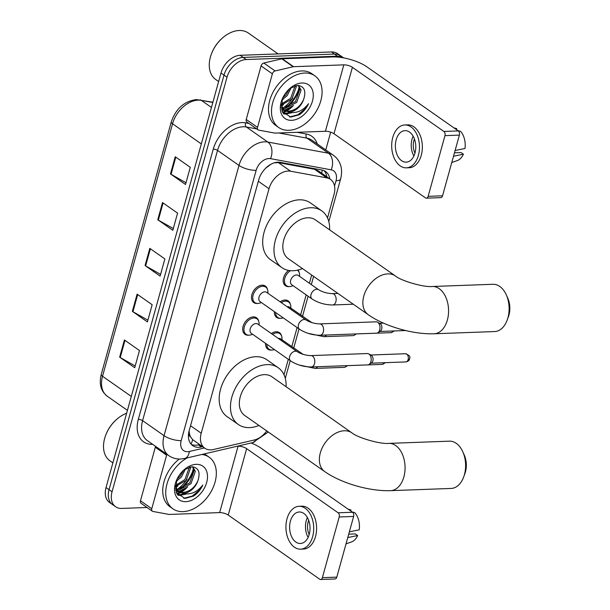 <?xml version="1.0" encoding="UTF-8"?>
<svg xmlns="http://www.w3.org/2000/svg" width="610" height="610" viewBox="0 0 610 610"><rect width="100%" height="100%" fill="white"/><g stroke="black" fill="none" stroke-linecap="round" stroke-linejoin="round"><path stroke-width="0.91" d="M297.954 270.039A10.095 6.908 -55 0 1 299.152 272.495M289.27 286.593A10.095 6.908 -55 0 1 288.721 286.639A10.095 6.908 -55 0 1 285.465 285.739A10.095 6.908 -55 0 1 288.56 270.405M280.158 301.836A10.095 6.908 -55 0 1 285.007 300.036A10.095 6.908 -55 0 1 288.255 300.936A10.095 6.908 -55 0 1 290.36 304.215M280.47 318.313A10.095 6.908 -55 0 1 279.921 318.359A10.095 6.908 -55 0 1 276.673 317.459A10.095 6.908 -55 0 1 274.393 311.664M271.358 333.563A10.095 6.908 -55 0 1 276.208 331.756A10.095 6.908 -55 0 1 279.464 332.656A10.095 6.908 -55 0 1 281.561 335.935M271.671 350.041A10.095 6.908 -55 0 1 271.13 350.079A10.095 6.908 -55 0 1 267.874 349.179A10.095 6.908 -55 0 1 265.594 343.384M248.781 335.18A10.095 6.908 -55 0 1 248.232 335.218A10.095 6.908 -55 0 1 244.976 334.318A10.095 6.908 -55 0 1 243.908 324.162A10.095 6.908 -55 0 1 253.31 316.895A10.095 6.908 -55 0 1 256.566 317.795A10.095 6.908 -55 0 1 258.663 321.073M257.572 303.452A10.095 6.908 -55 0 1 257.031 303.498A10.095 6.908 -55 0 1 253.775 302.598A10.095 6.908 -55 0 1 252.7 292.442A10.095 6.908 -55 0 1 262.109 285.175A10.095 6.908 -55 0 1 265.365 286.075A10.095 6.908 -55 0 1 267.462 289.353M327.517 217.922L334.051 194.369A18.925 12.955 125 0 0 330.498 179.401L318.466 170.968L314.592 169.305L278.389 162.634L274.34 162.809M330.498 179.401A18.925 12.955 125 0 0 326.83 177.884L290.627 171.219A18.925 12.955 125 0 0 288.194 171.052A18.925 12.955 125 0 0 269.018 188.749L201.216 433.222A18.925 12.955 125 0 0 204.769 448.19A18.925 12.955 125 0 0 213.447 449.517L254.126 440.039A18.925 12.955 125 0 0 266.73 430.919M190.564 436.905A18.925 12.955 -55 0 1 189.176 431.438L189.092 431.735A6.306 4.316 125 0 0 190.564 436.905L192.691 439.673L204.769 448.19M270.954 164.243L265.785 168.101M189.161 430.751L189.176 431.438M284.008 374.807L288.309 359.305M291.801 346.701L297.1 327.585M300.6 314.981L306.174 294.866M309.392 283.261L311.672 275.041M329.804 178.913A18.925 12.955 125 0 0 325.633 171.547A18.925 12.955 125 0 0 321.966 170.03L280.333 162.359A18.925 12.955 125 0 0 277.908 162.191A18.925 12.955 125 0 0 258.724 179.897L189.176 430.675A18.925 12.955 125 0 0 192.729 445.643A18.925 12.955 125 0 0 201.407 446.978L202.634 446.688M193.416 468.16A25.231 17.271 -55 0 1 179.889 488.961A25.231 17.271 -55 0 0 193.416 468.16M187.705 486.795A25.231 17.271 -55 0 1 180.979 492.369A25.231 17.271 -55 0 0 187.705 486.795M180.415 492.705A25.231 17.271 -55 0 1 177.266 494.283A25.231 17.271 -55 0 0 180.415 492.705M299.167 86.826A25.231 17.271 -55 0 1 285.64 107.627A25.231 17.271 -55 0 0 299.167 86.826M293.456 105.461A25.231 17.271 -55 0 1 286.731 111.035A25.231 17.271 -55 0 0 293.456 105.461M286.166 111.371A25.231 17.271 -55 0 1 283.017 112.949A25.231 17.271 -55 0 0 286.166 111.371M147.063 507.497L121.71 508.427A18.925 12.955 -55 0 1 115.61 506.742A18.925 12.955 -55 0 1 112.057 491.774L227.019 77.234A18.925 12.955 -55 0 1 246.196 59.528L337.498 56.181A18.925 12.955 -55 0 1 343.59 57.866A18.925 12.955 -55 0 1 343.636 57.897M330.689 132.164L325.77 149.923M115.61 506.742L109.586 502.518A18.925 12.955 -55 0 1 106.033 487.55L220.995 73.009A18.925 12.955 -55 0 1 240.172 55.304L331.474 51.957L334.486 54.069A18.925 12.955 -55 0 1 340.578 55.754A18.925 12.955 -55 0 0 334.486 54.069L243.184 57.416L334.486 54.069L337.498 56.181M220.995 73.009L224.007 75.121A18.925 12.955 -55 0 1 243.184 57.416A18.925 12.955 -55 0 0 224.007 75.121L109.045 489.662L224.007 75.121L227.019 77.234M112.598 504.63A18.925 12.955 -55 0 1 109.045 489.662A18.925 12.955 -55 0 0 112.598 504.63M199.623 444.576L198.395 444.865A18.925 12.955 -55 0 1 191.334 444.431M324.017 170.648A18.925 12.955 -55 0 1 326.792 176.801M298.015 90.936A30.279 20.725 -55 0 1 287.119 106.483A30.279 20.725 -55 0 0 298.015 90.936M192.264 472.27A30.279 20.725 -55 0 1 181.361 487.825A30.279 20.725 -55 0 0 192.264 472.27M176.847 493.612A25.231 17.271 125 0 0 179.5 492.27M179.82 492.087A25.231 17.271 125 0 0 184.373 488.77M282.598 112.278A25.231 17.271 125 0 0 285.251 110.936M285.571 110.753A25.231 17.271 125 0 0 290.131 107.429M135.191 365.985L120.231 357.521A5.048 1.693 -164.5 0 1 119.651 357.155L134.711 367.716L139.469 350.536L124.409 339.976L119.651 357.155M147.894 320.174L132.934 311.718A5.048 1.693 -164.5 0 1 132.355 311.352L147.414 321.912L152.172 304.733L137.113 294.173L132.355 311.352M186.004 182.756L171.044 174.3A5.048 1.693 -164.5 0 1 170.464 173.934L185.524 184.487L190.282 167.315L175.222 156.755L170.464 173.934M173.301 228.559L158.341 220.103A5.048 1.693 -164.5 0 1 157.761 219.737L172.821 230.298L177.579 213.119L162.519 202.558L157.761 219.737M160.598 274.37L145.637 265.907A5.048 1.693 -164.5 0 1 145.058 265.541L160.117 276.101L164.875 258.922L149.816 248.369L145.058 265.541M331.474 51.957A18.925 12.955 -55 0 1 337.566 53.642L343.59 57.866M257.519 127.383A3.157 2.158 125 0 0 258.106 129.877L246.814 121.954A3.157 2.158 -55 0 1 246.226 119.461L257.519 127.383L272.365 73.84L261.072 65.926A3.157 2.158 -55 0 1 263.84 63.028L281.858 58.827A3.157 2.158 -55 0 1 282.285 58.773L332.534 56.928A25.231 8.464 -164.5 0 1 366.808 66.787L458.293 130.929A3.157 2.043 87.9 0 1 459.376 135.115L444.964 135.641A3.157 2.043 -92.1 0 0 443.874 131.455L352.397 67.313A6.306 2.12 15.5 0 0 343.827 64.851L293.578 66.688A3.157 2.158 125 0 0 293.151 66.749L275.133 70.951A3.157 2.158 125 0 0 272.365 73.84M246.226 119.461L261.072 65.926M258.106 129.877A3.157 2.158 125 0 0 258.724 130.128L274.759 133.079A3.157 2.158 125 0 0 275.163 133.11L325.404 131.272A6.306 2.12 15.5 0 1 333.975 133.735L425.46 197.876A3.157 2.043 -92.1 0 0 426.367 198.166A3.157 2.043 -92.1 0 0 428.136 196.336L442.547 195.802L459.376 135.115M442.547 195.802A3.157 2.043 87.9 0 1 440.778 197.64L426.367 198.166M428.136 196.336L444.964 135.641M414.991 153.003A15.768 10.202 -92.1 0 0 405.002 130.639A15.768 10.202 -92.1 0 0 396.172 139.804A15.768 10.202 -92.1 0 0 406.161 162.161A15.768 10.202 -92.1 0 0 414.991 153.003M413.145 136.198A15.768 10.202 -92.1 0 0 412.024 139.217A15.768 10.202 -92.1 0 0 413.87 156.023M414.434 138.981A12.612 8.166 -92.1 0 0 413.908 140.544A12.612 8.166 -92.1 0 0 414.952 153.156M406.367 167.834L409.249 167.727A21.441 13.877 -92.1 0 0 421.266 155.268A21.441 13.877 -92.1 0 0 407.678 124.867L404.796 124.966A21.441 13.877 -92.1 0 0 392.779 137.425A21.441 13.877 -92.1 0 0 406.367 167.834A21.441 13.877 -92.1 0 0 418.384 155.375A21.441 13.877 -92.1 0 0 404.796 124.966M456.486 129.663L456.76 128.679L454.038 127.948M456.76 128.679A16.401 10.614 -92.1 0 0 456.105 128.466L453.932 127.871M451.774 162.534L457.279 160.59A16.401 10.614 -92.1 0 0 463.402 154.2L461.091 152.584L454.465 152.82M453.527 156.229L463.402 154.2M457.805 130.586L460.527 131.318A16.401 10.614 -92.1 0 1 464.995 148.482L455.113 150.502M218.632 81.534L215.734 79.506A28.38 19.428 -55 0 1 211.487 53.779L211.647 53.36A27.122 18.567 -55 0 1 222.353 38.094L222.696 37.805A28.38 19.428 -55 0 1 239.173 30.5A28.38 19.428 -55 0 1 248.323 33.024L278.114 53.916M211.487 53.779A28.38 19.428 -55 0 1 222.696 37.805M288.843 130.296A31.537 21.586 -55 0 1 278.678 127.49A31.537 21.586 -55 0 1 275.323 95.739A31.537 21.586 -55 0 1 304.725 73.04A31.537 21.586 -55 0 1 314.89 75.846A31.537 21.586 -55 0 1 318.245 107.596A31.537 21.586 -55 0 1 288.843 130.296M278.678 127.49L275.667 125.378A31.537 21.586 -55 0 1 272.312 93.627A31.537 21.586 -55 0 1 301.714 70.928A31.537 21.586 -55 0 1 311.878 73.734L314.89 75.846M282.026 107.695L283.513 107.817L295.507 101.565L299.891 89.182L298.237 85.446M282.445 108.367L284.702 108.656L296.704 102.396L301.088 90.021L298.503 85.469M281.058 104.241L290.726 98.21L295.11 85.812M281.058 105.255L291.923 99.049L296.308 86.666L296.071 85.591M282.758 97.874L285.945 94.855L289.552 88.724M281.881 100.063L287.142 95.694L291.351 87.466M281.065 107.246L283.337 109.648M283.947 110.036L288.294 111.172C295.103 110.547 300.212 106.674 303.597 99.552C306.35 91.012 304.39 86.315 297.733 85.438L290.101 88.305M303.597 99.552A14.251 9.76 -55 0 1 289.43 111.965A14.251 9.76 -55 0 1 288.576 111.958L284.527 110.486L281.004 105.027M301.958 82.998A20.565 14.076 -55 0 1 312.45 101.092A20.565 14.076 -55 0 1 291.611 120.33A20.565 14.076 -55 0 1 281.904 99.865A20.565 14.076 -55 0 1 290.017 88.29A20.565 14.076 -55 0 1 301.958 82.998M282.163 99.209L282.247 111.615L290.764 117.097L299.388 114.718C303.391 111.981 306.449 108.298 308.561 103.677C303.139 110.639 296.796 113.506 289.506 112.263L288.576 111.958M292.777 97.966A28.38 19.428 -55 0 1 283.353 107.817M282.156 108.641A28.38 19.428 -55 0 1 281.378 109.144M281.812 100.299L283.124 99.3M281.843 110.669L284.268 110.303M284.39 110.273L292.686 106.003M283.764 113.91L285.709 114.055L292.037 112.675M281.218 105.812L283.528 104.76M283.452 113.529L290.749 112.53M289.521 116.99L297.993 114.749L305.29 108.664L308.561 103.677M506.33 294.95L507.794 298.229A17.347 11.224 87.9 0 1 508.961 314.996A17.347 11.224 87.9 0 1 508.466 316.552L507.245 319.93A23.653 15.311 -92.1 0 0 507.916 317.818A23.653 15.311 -92.1 0 0 506.33 294.95A23.653 15.311 -92.1 0 0 492.933 284.283L432.391 286.494A23.653 15.311 87.9 0 1 447.374 320.029A23.653 15.311 87.9 0 1 434.122 333.769L494.664 331.55A23.653 15.311 -92.1 0 0 507.245 319.93M432.391 286.494C423.897 287.516 401.022 280.798 395.417 275.987L315.378 219.867A23.653 16.188 125 0 0 307.753 217.762A23.653 16.188 125 0 0 285.709 234.789A23.653 16.188 125 0 0 288.225 258.602L368.257 314.714C385.085 326.518 413.13 334.524 434.122 333.769M302.446 268.575A34.694 23.744 -55 0 1 293.067 270.726A34.694 23.744 -55 0 1 281.889 267.637A34.694 23.744 -55 0 1 278.19 232.715A34.694 23.744 -55 0 1 310.536 207.743A34.694 23.744 -55 0 1 321.714 210.831A34.694 23.744 -55 0 1 329.606 229.84M281.889 267.637L270.588 259.715A34.694 23.744 -55 0 1 266.898 224.793A34.694 23.744 -55 0 1 299.243 199.821A34.694 23.744 -55 0 1 310.421 202.909L321.714 210.831M462.822 451.835L464.286 455.113A17.347 11.224 87.9 0 1 465.453 471.888A17.347 11.224 87.9 0 1 464.957 473.436L463.737 476.814A23.653 15.311 -92.1 0 0 464.408 474.702A23.653 15.311 -92.1 0 0 462.822 451.835A23.653 15.311 -92.1 0 0 449.425 441.167L388.883 443.378A23.653 15.311 87.9 0 1 403.866 476.921A23.653 15.311 87.9 0 1 390.613 490.654L451.156 488.442A23.653 15.311 -92.1 0 0 463.737 476.814M388.883 443.378C380.388 444.4 357.513 437.683 351.909 432.871L271.869 376.751A23.653 16.188 125 0 0 264.244 374.647A23.653 16.188 125 0 0 242.2 391.673A23.653 16.188 125 0 0 244.717 415.486L324.749 471.606C341.577 483.402 369.622 491.408 390.613 490.654M258.937 425.46A34.694 23.744 -55 0 1 249.559 427.61A34.694 23.744 -55 0 1 238.38 424.522A34.694 23.744 -55 0 1 234.682 389.599A34.694 23.744 -55 0 1 267.027 364.627A34.694 23.744 -55 0 1 278.206 367.716A34.694 23.744 -55 0 1 286.098 386.725M238.38 424.522L227.08 416.607A34.694 23.744 -55 0 1 223.39 381.685A34.694 23.744 -55 0 1 255.735 356.705A34.694 23.744 -55 0 1 266.913 359.793L278.206 367.716M320.136 335.241C312.617 335.195 305.747 333.205 299.525 329.286L260.073 301.622A5.673 3.889 -55 0 1 259.471 295.911A5.673 3.889 -55 0 1 264.763 291.824A5.673 3.889 -55 0 1 266.593 292.327L306.045 319.991C310.101 322.415 314.661 323.719 319.716 323.895A5.673 3.675 87.9 0 1 323.315 331.939A5.673 3.675 87.9 0 1 323.216 332.259A5.673 3.675 87.9 0 1 320.136 335.241L376.545 333.174A5.673 3.675 87.9 0 0 377.834 332.763A5.673 3.675 87.9 0 0 379.725 329.88A5.673 3.675 87.9 0 0 377.765 322.347A5.673 3.675 87.9 0 0 377.445 322.149A5.673 3.675 87.9 0 0 376.134 321.828L319.716 323.895M261.385 302.545L260.203 302.979A9.463 6.474 -55 0 1 257.938 303.452A9.463 6.474 -55 0 1 254.888 302.613A9.463 6.474 -55 0 1 253.882 293.09A9.463 6.474 -55 0 1 262.704 286.273A9.463 6.474 -55 0 1 265.754 287.119A9.463 6.474 -55 0 1 267.912 291.984L267.904 293.25M377.445 322.149L380.022 323.529A4.102 2.653 87.9 0 1 380.251 323.674A4.102 2.653 87.9 0 1 381.669 329.11A4.102 2.653 87.9 0 1 380.297 331.192L377.834 332.763M311.336 366.961C303.818 366.915 296.948 364.925 290.734 361.006L251.282 333.342A5.673 3.889 -55 0 1 250.672 327.631A5.673 3.889 -55 0 1 255.964 323.544A5.673 3.889 -55 0 1 257.794 324.047L297.253 351.711C301.31 354.143 305.862 355.439 310.925 355.615A5.673 3.675 87.9 0 1 314.516 363.667A5.673 3.675 87.9 0 1 314.424 363.979A5.673 3.675 87.9 0 1 311.336 366.961L367.746 364.894A5.673 3.675 87.9 0 0 369.035 364.483A5.673 3.675 87.9 0 0 370.933 361.6A5.673 3.675 87.9 0 0 368.974 354.067A5.673 3.675 87.9 0 0 368.646 353.869A5.673 3.675 87.9 0 0 367.334 353.548L310.925 355.615M252.586 334.265L251.404 334.707A9.463 6.474 -55 0 1 249.147 335.172A9.463 6.474 -55 0 1 246.097 334.333A9.463 6.474 -55 0 1 245.09 324.81A9.463 6.474 -55 0 1 253.905 318.001A9.463 6.474 -55 0 1 256.955 318.839A9.463 6.474 -55 0 1 259.113 323.704L259.105 324.97M368.646 353.869L371.223 355.249A4.102 2.653 87.9 0 1 371.459 355.394A4.102 2.653 87.9 0 1 372.87 360.83A4.102 2.653 87.9 0 1 371.505 362.912L369.035 364.483M312.099 299.022L291.763 284.763A5.673 3.889 -55 0 1 291.161 279.052A5.673 3.889 -55 0 1 296.452 274.965A5.673 3.889 -55 0 1 298.282 275.468L318.611 289.719C322.667 292.152 327.227 293.448 332.29 293.623A5.673 3.675 87.9 0 1 333.922 294.142A5.673 3.675 87.9 0 1 335.782 301.996A5.673 3.675 87.9 0 1 332.702 304.969C325.183 304.924 318.313 302.941 312.099 299.022A5.673 3.889 -55 0 1 310.947 294.851A5.673 3.889 -55 0 1 316.781 289.216A5.673 3.889 -55 0 1 318.611 289.719M293.075 285.686L291.893 286.12A9.463 6.474 -55 0 1 289.628 286.593A9.463 6.474 -55 0 1 286.586 285.754A9.463 6.474 -55 0 1 284.763 278.435A9.463 6.474 -55 0 1 290.528 270.665M297.444 270.26L297.337 270.177A9.463 6.474 -55 0 1 297.444 270.26A9.463 6.474 -55 0 1 299.601 275.125L299.594 276.391M287.142 306.738A5.673 3.889 -55 0 1 287.661 306.685A5.673 3.889 -55 0 1 289.491 307.188L311.931 322.644M283.17 317.818L283.093 317.84A9.463 6.474 -55 0 1 280.836 318.313A9.463 6.474 -55 0 1 277.786 317.474A9.463 6.474 -55 0 1 275.628 312.526M281.317 302.651A9.463 6.474 -55 0 1 285.602 301.134A9.463 6.474 -55 0 1 288.644 301.981A9.463 6.474 -55 0 1 290.81 306.845L290.795 308.111M355.516 333.944A5.673 3.675 87.9 0 1 354.311 335.21A5.673 3.675 87.9 0 1 353.022 335.622L323.902 336.69L307.814 333.251M278.343 338.458A5.673 3.889 -55 0 1 278.861 338.405A5.673 3.889 -55 0 1 280.691 338.908L303.139 354.364M274.37 349.538L274.302 349.568A9.463 6.474 -55 0 1 272.037 350.033A9.463 6.474 -55 0 1 268.987 349.194A9.463 6.474 -55 0 1 266.829 344.246M272.517 334.371A9.463 6.474 -55 0 1 276.803 332.854A9.463 6.474 -55 0 1 279.853 333.7A9.463 6.474 -55 0 1 282.011 338.565L282.003 339.831M346.716 365.664A5.673 3.675 87.9 0 1 345.512 366.93A5.673 3.675 87.9 0 1 344.223 367.35L315.111 368.409L299.022 364.971M151.76 508.717A3.157 2.158 125 0 0 152.355 511.211L141.062 503.288A3.157 2.158 -55 0 1 140.468 500.795L151.76 508.717L166.614 455.174L155.314 447.26A3.157 2.158 -55 0 1 155.649 446.421M140.468 500.795L155.314 447.26M251.099 442.997A25.231 8.464 -164.5 0 1 261.057 448.121L352.534 512.263A3.157 2.043 87.9 0 1 353.625 516.449L339.213 516.975A3.157 2.043 -92.1 0 0 338.123 512.789L246.638 448.647A6.306 2.12 15.5 0 0 238.068 446.184L237.282 446.215M152.355 511.211A3.157 2.158 125 0 0 152.965 511.462L169 514.413A3.157 2.158 125 0 0 169.405 514.443L219.653 512.606A6.306 2.12 15.5 0 1 228.224 515.069L319.701 579.21A3.157 2.043 -92.1 0 0 320.608 579.5A3.157 2.043 -92.1 0 0 322.377 577.67L336.796 577.144L353.625 516.449M336.796 577.144A3.157 2.043 87.9 0 1 335.027 578.974L320.608 579.5M322.377 577.67L339.213 516.975M166.949 454.343A3.157 2.158 125 0 0 166.614 455.174M309.239 534.337A15.768 10.202 -92.1 0 0 299.251 511.981A15.768 10.202 -92.1 0 0 290.413 521.138A15.768 10.202 -92.1 0 0 300.402 543.495A15.768 10.202 -92.1 0 0 309.239 534.337M307.394 517.532A15.768 10.202 -92.1 0 0 306.273 520.559A15.768 10.202 -92.1 0 0 308.119 537.357M308.675 520.315A12.612 8.166 -92.1 0 0 308.157 521.878A12.612 8.166 -92.1 0 0 309.194 534.49M300.616 549.168L303.498 549.061A21.441 13.877 -92.1 0 0 315.507 536.602A21.441 13.877 -92.1 0 0 301.927 506.201L299.045 506.308A21.441 13.877 -92.1 0 0 287.028 518.759A21.441 13.877 -92.1 0 0 300.616 549.168A21.441 13.877 -92.1 0 0 312.625 536.708A21.441 13.877 -92.1 0 0 299.045 506.308M350.735 510.997L351.009 510.013L348.287 509.281M351.009 510.013A16.401 10.614 -92.1 0 0 350.353 509.8L348.18 509.205M346.022 543.868L351.528 541.924A16.401 10.614 -92.1 0 0 357.651 535.542L355.333 533.918L348.714 534.154M347.769 537.562L357.651 535.542M352.054 511.927L354.776 512.652A16.401 10.614 -92.1 0 1 359.237 529.816L349.355 531.836M112.88 462.868L109.983 460.84A28.38 19.428 -55 0 1 105.736 435.113L105.896 434.694A27.122 18.567 -55 0 1 116.601 419.428L116.937 419.139A28.38 19.428 -55 0 1 126.636 413.245M105.736 435.113A28.38 19.428 -55 0 1 116.937 419.139M201.834 454.48A31.537 21.586 -55 0 1 209.138 457.18A31.537 21.586 -55 0 1 212.493 488.93A31.537 21.586 -55 0 1 183.091 511.63A31.537 21.586 -55 0 1 172.927 508.824A31.537 21.586 -55 0 1 167.033 483.776A31.537 21.586 -55 0 1 187.201 457.889M172.927 508.824L169.915 506.712A31.537 21.586 -55 0 1 179.264 459.04M176.275 489.029L177.754 489.151L189.756 482.899L194.14 470.516L192.485 466.78M176.694 489.7L178.951 489.99L190.945 483.738L195.33 471.355L192.752 466.803M175.306 485.575L184.967 479.544L189.352 467.146M175.306 486.589L186.164 480.383L190.549 468L190.32 466.932M176.999 479.208L180.186 476.189L183.801 470.058M176.13 481.397L181.383 477.028L185.6 468.8M175.306 488.579L177.579 490.981M178.196 491.37L182.535 492.506C189.352 491.881 194.453 488.008 197.846 480.886C200.591 472.353 198.639 467.649 191.982 466.772L184.342 469.647M197.846 480.886A14.251 9.76 -55 0 1 183.679 493.299A14.251 9.76 -55 0 1 182.817 493.292L178.776 491.82L175.253 486.368M196.206 464.34A20.565 14.076 -55 0 1 206.691 482.426A20.565 14.076 -55 0 1 185.852 501.672A20.565 14.076 -55 0 1 176.153 481.199A20.565 14.076 -55 0 1 184.266 469.624A20.565 14.076 -55 0 1 196.206 464.34M176.412 480.543L176.496 492.949L185.013 498.431L193.629 496.052C197.64 493.315 200.698 489.632 202.81 485.019C197.388 491.98 191.037 494.84 183.755 493.597L182.817 493.292M204.197 453.924A31.537 21.586 -55 0 1 206.127 455.068L209.138 457.18M187.026 479.3A28.38 19.428 -55 0 1 177.601 489.151M176.404 489.983A28.38 19.428 -55 0 1 175.619 490.486M176.061 481.633L177.373 480.634M176.092 492.011L178.516 491.637M178.638 491.607L186.934 487.344M178.013 495.244L179.95 495.396L186.286 494.008M175.466 487.146L177.777 486.094M177.693 494.87L184.998 493.864M183.762 498.324L192.242 496.082L199.539 489.998L202.81 485.019M278.389 162.634L290.627 171.219M190.93 443.966A18.925 10.957 -103.1 0 0 192.691 439.673M321.699 173.232A18.925 13.161 -79.6 0 0 322.171 170.068M258.343 181.269L269.018 188.749M314.592 169.305L326.83 177.884M190.549 425.742L201.216 433.222M334.539 186.065L335.996 180.819A12.612 8.639 125 0 0 331.184 169.832L270.55 158.661A12.612 8.639 125 0 0 268.926 158.547A12.612 8.639 125 0 0 256.139 170.35L181.193 440.611A12.612 8.639 125 0 0 187.628 451.705A12.612 8.639 125 0 0 189.344 451.476L204.434 447.953M181.193 440.611A12.612 4.232 15.5 0 1 164.052 435.677L238.998 165.424A25.231 17.271 -55 0 1 264.572 141.817A25.231 17.271 -55 0 1 267.813 142.046L246.356 126.994A25.231 17.271 125 0 0 243.115 126.773A25.231 17.271 125 0 0 217.541 150.38L142.595 420.633A25.231 17.271 125 0 0 147.33 440.588L168.787 455.632A25.231 17.271 -55 0 1 164.052 435.677L142.595 420.633A3.157 1.06 -164.5 0 0 138.31 419.405L213.256 149.145A3.157 1.06 -164.5 0 1 217.541 150.38L238.998 165.424A12.612 4.232 15.5 0 0 256.139 170.35M168.787 455.632C172.31 458.041 176.229 459.178 180.56 459.033L184.677 458.476A12.612 7.305 -103.1 0 0 189.344 451.476M213.256 149.145A28.38 19.428 -55 0 1 242.025 122.587A28.38 19.428 -55 0 1 245.67 122.846L248.941 123.449M297.047 132.309L306.312 134.017A28.38 19.428 -55 0 1 317.291 143.983M152.736 444.377A28.38 19.428 -55 0 1 138.31 419.405M246.196 59.528L240.172 55.304M112.057 491.774L106.033 487.55M270.55 158.661A12.612 8.776 -79.6 0 0 267.813 142.046L328.447 153.217L306.99 138.173L278.8 132.972M331.184 169.832A12.612 8.776 -79.6 0 0 328.447 153.217A25.231 17.271 -55 0 1 333.342 155.237L311.885 140.186A25.231 17.271 125 0 0 306.99 138.173A3.157 2.196 100.4 0 1 306.312 134.017M256.734 128.908L246.356 126.994A3.157 2.196 100.4 0 1 245.67 122.846M184.677 458.476L252.822 442.593A12.612 7.305 -103.1 0 0 256.436 439.307M335.996 180.819A12.612 4.232 15.5 0 0 340.624 178.913C342.446 171.555 341.173 166.934 340.609 165.318C339.282 161.124 336.857 157.761 333.342 155.237M198.395 444.865L201.407 446.978M212.821 102.488L201.361 100.375A25.231 17.271 125 0 0 198.12 100.154A25.231 17.271 125 0 0 172.546 123.761A6.306 2.12 -164.5 0 1 171.273 121.901C175.871 108.671 184.212 101.237 196.306 99.575L212.898 102.205M200.11 99.842A6.306 4.384 -79.6 0 1 201.361 100.375L211.441 107.451M201.323 143.937L172.546 123.761L102.526 376.263A25.231 17.271 125 0 0 107.261 396.218C100.894 391.178 98.889 383.904 101.252 374.403A6.306 2.12 15.5 0 0 102.526 376.263L131.302 396.439M145.637 265.907L150.388 248.766M158.341 220.103L163.091 202.962M171.044 174.3L175.794 157.159M132.934 311.718L137.685 294.577M120.231 357.521L124.981 340.38M333.975 133.735L352.397 67.313M325.404 131.272L343.827 64.851M282.285 58.773L293.578 66.688M443.874 131.455L458.293 130.929M293.151 66.749L281.858 58.827M263.84 63.028L275.133 70.951M299.457 87.497A25.231 17.271 -55 0 1 286.677 107.398M395.417 275.987A23.653 16.188 125 0 0 387.792 273.882A23.653 16.188 125 0 0 363.819 296.01A23.653 16.188 125 0 0 368.257 314.714M351.909 432.871A23.653 16.188 125 0 0 344.284 430.767A23.653 16.188 125 0 0 320.311 452.894A23.653 16.188 125 0 0 324.749 471.606M299.525 329.286A5.673 3.889 -55 0 1 298.381 325.122A5.673 3.889 -55 0 1 304.215 319.487A5.673 3.889 -55 0 1 306.045 319.991M405.841 361.921C408.021 361.509 409.287 360.502 409.645 358.924C408.921 358.215 412.49 356.484 405.543 353.731A4.102 2.653 87.9 0 1 408.143 359.542A4.102 2.653 87.9 0 1 405.841 361.921L371.063 363.194M409.645 358.924A4.102 1.373 -164.5 0 1 408.143 359.542M290.734 361.006A5.673 3.889 -55 0 1 289.582 356.842A5.673 3.889 -55 0 1 295.423 351.207A5.673 3.889 -55 0 1 297.253 351.711M307.692 320.959A5.673 3.889 -55 0 1 307.989 320.936A5.673 3.889 -55 0 1 309.819 321.447M393.153 330.986A4.102 2.653 87.9 0 1 391.117 332.656L356.331 333.929M326.396 335.012A5.673 3.675 87.9 0 1 323.902 336.69M298.892 352.679A5.673 3.889 -55 0 1 299.19 352.656A5.673 3.889 -55 0 1 301.02 353.167M384.361 362.706A4.102 2.653 87.9 0 1 382.317 364.376L347.54 365.649M317.596 366.732A5.673 3.675 87.9 0 1 315.111 368.409M228.224 515.069L246.638 448.647M219.653 512.606L238.068 446.184M338.123 512.789L352.534 512.263M193.705 468.831A25.231 17.271 -55 0 1 180.926 488.732M197.434 445.056L199.584 444.553M252.822 442.593L268.286 432.017M285.289 378.436L290.223 360.655M293.723 348.043L299.022 328.927M302.514 316.323L308.096 296.216M311.313 284.603L313.593 276.383M328.798 221.552L340.624 178.913M101.252 374.403L171.273 121.901M107.261 396.218L127.437 410.37M254.888 302.613L252.166 300.707M405.635 330.529L379.855 331.474M265.754 287.119L263.032 285.213M383.499 323.14L379.557 323.285M246.097 334.333L243.375 332.427M256.955 318.839L254.233 316.933M405.543 353.731L370.758 355.005M332.29 293.623L337.887 293.418M286.586 285.754L283.863 283.841M332.702 304.969L353.281 304.215M277.786 317.474L275.064 315.561M356.354 333.914L354.311 335.21M288.644 301.981L285.93 300.074M391.117 332.656L394.296 330.948M268.987 349.194L266.265 347.288M347.555 365.634L345.512 366.93M279.853 333.7L277.131 331.794M382.317 364.376L385.505 362.668"/></g></svg>
